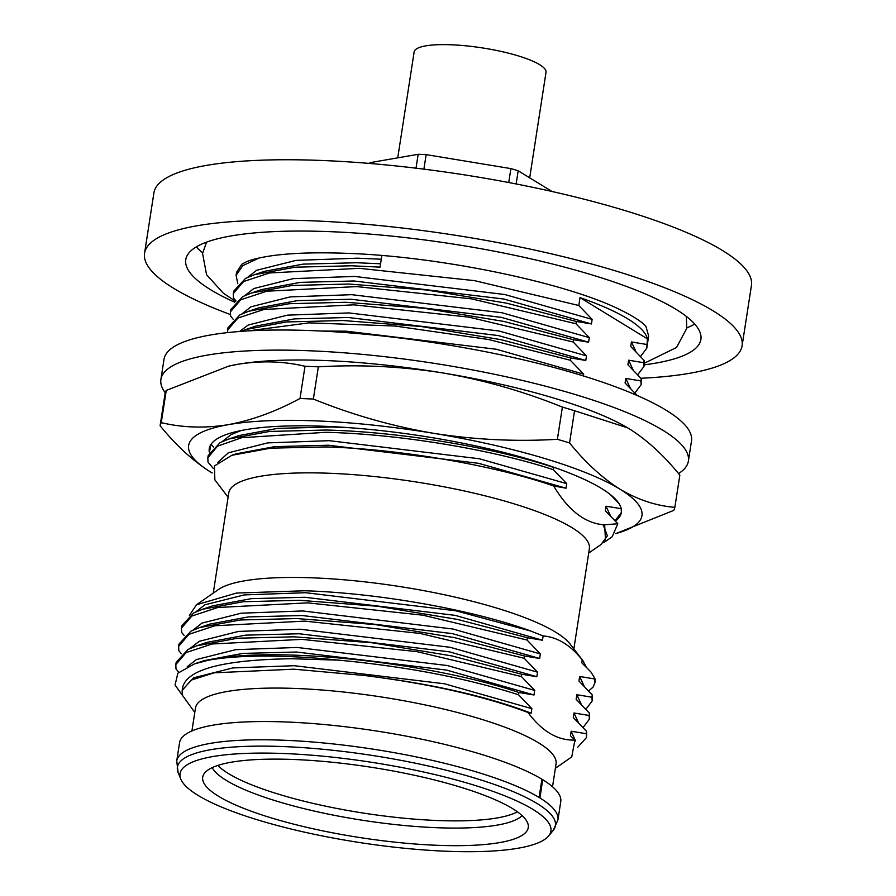<?xml version="1.0" encoding="UTF-8"?>
<svg xmlns="http://www.w3.org/2000/svg" width="896" height="896" viewBox="0 0 896 896"><rect width="100%" height="100%" fill="white"/><g stroke="black" fill="none" stroke-linecap="round" stroke-linejoin="round"><path stroke-width="1.34" d="M180.768 779.05L178.147 772.576A191.262 41.35 8.8 0 1 178.091 772.43A191.262 41.35 8.8 0 1 285.074 746.637A191.262 41.35 8.8 0 1 479.696 779.587A191.262 41.35 8.8 0 1 553.157 830.502A191.262 41.35 8.8 0 1 553.067 830.614L548.61 835.99A187.656 40.566 8.8 0 1 445.29 851.2A187.656 40.566 8.8 0 1 180.768 779.05A187.656 40.566 8.8 0 1 285.678 753.592A187.656 40.566 8.8 0 1 476.874 786.005A187.656 40.566 8.8 0 1 548.61 835.99M237.787 283.741L236.096 275.307L236.555 272.272L241.875 264.186L246.523 261.733C251.485 259.616 259.202 257.723 269.674 256.066C289.968 253.008 316.232 252.123 348.477 253.4C440.093 256.592 563.842 282.386 618.24 308.806C643.059 320.768 646.184 326.85 646.038 326.76L648.659 336.067L646.778 348.23L640.562 356.44M230.35 314.53A302.333 65.352 8.8 0 1 144.558 253.288L153.899 192.931A302.333 65.352 8.8 0 1 324.094 160.563A302.333 65.352 8.8 0 1 751.442 285.443L742.101 345.8A302.333 65.352 8.8 0 1 640.909 378.269M144.558 253.288A302.333 65.352 8.8 0 1 314.754 220.92A302.333 65.352 8.8 0 1 742.101 345.8M234.718 302.243A260.635 56.347 8.8 0 1 185.763 259.672A260.635 56.347 8.8 0 1 332.483 231.762A260.635 56.347 8.8 0 1 700.896 339.416A260.635 56.347 8.8 0 1 644.213 364.851M196.314 246.882A260.635 56.347 -171.2 0 0 202.642 252.896M529.693 177.822L546.011 72.363A66.718 14.426 -171.2 0 0 451.707 44.8A66.718 14.426 -171.2 0 0 414.142 51.946L397.746 157.842M165.278 392.784A266.885 57.691 8.8 0 1 160.899 379.422A266.885 57.691 8.8 0 1 311.147 350.84A266.885 57.691 8.8 0 1 688.386 461.082A266.885 57.691 8.8 0 1 678.552 473.57M688.386 461.082L691.499 440.966A266.885 57.691 -171.2 0 0 314.261 330.725A266.885 57.691 -171.2 0 0 164.013 359.307L160.899 379.422M213.259 593.107L228.782 492.878A182.448 39.435 8.8 0 1 331.486 473.346A182.448 39.435 8.8 0 1 589.378 548.71L573.854 648.928M196.952 604.453L218.4 589.546A182.448 39.435 8.8 0 1 315.291 577.942A182.448 39.435 8.8 0 1 570.046 643.978L583.038 660.856L586.264 667.106M615.731 533.646L673.691 510.418A260.624 56.336 8.8 0 0 674.856 507.338C656.13 505.826 637.851 499.789 620.032 489.216C602.302 478.038 585.48 462.616 569.565 442.949A260.624 56.336 8.8 0 0 557.39 439.309C515.838 441.762 474.443 439.746 433.194 433.25C392.045 426.16 352.094 414.758 313.354 399.056A260.624 56.336 8.8 0 0 306.634 398.754A260.624 56.336 8.8 0 0 300.014 398.496C275.789 411.544 251.933 420.258 228.458 424.637A229.354 49.582 8.8 0 1 317.755 420.952A229.354 49.582 8.8 0 1 433.194 433.25A229.354 49.582 8.8 0 1 620.032 489.216A229.354 49.582 8.8 0 1 615.776 533.59M628.466 428.31A229.354 49.582 -171.2 0 0 627.715 427.862A229.354 49.582 -171.2 0 0 442.534 372.904C401.285 366.408 359.89 364.392 318.338 366.845A260.624 56.336 -171.2 0 0 311.629 366.542A260.624 56.336 -171.2 0 0 304.998 366.285L300.014 398.496M191.923 730.946L195.462 708.098A182.448 39.435 8.8 0 1 298.166 688.565A182.448 39.435 8.8 0 1 556.058 763.918L552.518 786.766M435.534 845.23A164.718 35.605 8.8 0 1 270.827 817.757A164.718 35.605 8.8 0 1 203.672 774.446A164.718 35.605 8.8 0 1 295.434 759.562A164.718 35.605 8.8 0 1 528.17 824.678A164.718 35.605 8.8 0 1 435.534 845.23M189.336 615.541L196.448 604.789L236.454 593.062L304.842 590.766C379.221 593.062 474.186 610.131 530.824 631.064L543.144 635.947C557.267 637.034 570.293 644.997 582.232 659.848L583.038 660.856M582.232 659.848L581.773 662.794L590.89 671.944L594.843 678.384A208.499 45.069 8.8 0 1 595.045 682.427L593.04 687.131L588.728 690.917M555.374 768.286L571.749 756.907L574.918 740.062C557.76 740.69 542.114 731.483 527.968 712.466C483.963 696.024 429.442 683.693 364.414 675.483L293.81 669.178L214.122 672.818L191.24 680.098L182.179 690.413L182.56 694.949C178.08 671.978 214.368 659.915 291.458 658.739L338.587 660.139C406.381 666.523 466.368 678.07 518.549 694.77L518.896 692.496L534.005 694.982L534.71 690.413L521.371 676.525L521.718 674.24L536.827 676.726L537.533 672.168L524.194 658.269L524.552 655.995L539.65 658.482L540.355 653.912L527.016 640.024L527.374 637.739L542.472 640.226L543.144 635.947M534.005 694.982L446.656 670.107L296.464 652.019L242.805 653.408L204.187 660.598L194.342 663.936L207.749 660.363A208.499 45.069 8.8 0 1 290.976 656.645A208.499 45.069 8.8 0 1 338.587 660.139M194.342 663.936L177.867 673.198L175.034 685.082L194.79 712.466M236.006 301.022L233.419 297.875L233.274 293.563L243.6 281.523L269.64 272.944L359.453 268.33L474.555 280.65L578.805 305.491L580.026 297.618A208.51 45.069 8.8 0 1 627.682 318.808A208.51 45.069 8.8 0 1 647.416 338.834L646.778 348.23M381.842 255.528L380.05 267.12L351.49 265.776L294.974 267.198L254.352 274.736L264.454 271.32L303.072 264.13L356.731 262.741L380.565 263.782M233.262 293.563L233.621 291.278L245.504 278.41L254.352 274.736M588.694 553.078L601.059 544.488L607.376 535.864L603.142 524.72C584.539 522.939 568.042 510.014 553.65 485.957C494.402 465.36 399.09 448.829 325.539 446.936L270.637 448.168L231.818 455.302L214.435 465.976L214.861 479.875L228.099 497.246M213.158 468.294L207.995 462.112L207.838 457.811L217.47 446.186L241.662 437.718L325.707 432.309C399.224 434 493.349 449.758 553.381 469.739L553.739 467.466L554.59 467.533M207.838 457.811L208.197 455.526L220.069 442.658L228.928 438.984L269.55 431.446L326.066 430.024C399.526 431.794 493.73 447.406 553.739 467.466M621.152 508.446L621.398 512.098A208.499 45.069 -171.2 0 0 621.152 508.446A208.499 45.069 8.8 0 0 553.773 467.242A208.499 45.069 -171.2 0 0 334.925 426.776A208.499 45.069 -171.2 0 0 209.25 448.706A208.499 45.069 -171.2 0 0 209.306 452.088M605.539 541.374L612.203 536.738L617.826 523.712L604.666 524.821L605.539 541.374L603.243 542.763M553.65 485.957L566.014 488.197L566.72 483.638L553.381 469.739M583.386 375.95L583.666 374.136L570.326 360.248L570.685 357.963L585.782 360.45L586.499 355.891L573.16 341.992L573.507 339.718L588.616 342.194L589.322 337.635L575.982 323.747L576.33 321.462L591.438 323.949L592.144 319.39L578.805 305.491M580.026 297.618L647.416 338.834M646.542 344.434L631.445 341.947L630.739 346.517L644.067 360.405L643.72 362.69L628.611 360.203L627.906 364.762L641.245 378.661L640.898 380.934L625.789 378.448L625.083 383.018L637.213 395.517M610.322 494.57L618.957 503.541M621.118 508.682L606.01 506.195L605.304 510.765L617.826 523.712M604.666 524.821L603.142 524.72M213.405 447.026L211.109 444.214M233.184 319.278L230.597 316.12L230.44 311.808L240.766 299.779L266.818 291.2L356.63 286.586L471.722 298.894L575.982 323.747M644.067 360.405L644.302 364.19M643.72 362.69L643.955 366.486L637.739 374.696M240.834 331.397L245.874 329.493L286.496 321.944L343.011 320.533L421.165 326.514L500.942 339.662L570.685 357.963M248.17 330.904L309.12 322.862L395.114 326.032L488.555 339.506L570.326 360.248M227.517 332.606L227.965 327.779L239.848 314.91L248.707 311.237L289.318 303.699L345.845 302.277L423.987 308.269L503.776 321.418L573.507 339.718M227.618 330.064L237.944 318.024L263.984 309.445L353.808 304.83L468.899 317.139L573.16 341.992M641.245 378.661L641.133 384.731L634.917 392.941M640.898 380.934L641.122 384.731M230.44 311.808L230.798 309.523L242.67 296.654L251.53 292.992L292.152 285.454L348.667 284.032L426.821 290.013L506.598 303.173L576.33 321.462M236.096 275.307L242.794 265.619L259.325 257.947M527.968 712.466L531.171 713.227L531.877 708.669L518.549 694.77M594.843 678.384L594.754 678.966L579.656 676.48L578.95 681.038L592.278 694.938L591.931 697.211L576.834 694.725L576.128 699.294L589.456 713.182L589.109 715.467L574 712.981L573.294 717.539L586.634 731.438L586.275 733.712L571.178 731.226L570.472 735.795L574.918 740.062M586.634 731.438L586.51 737.509L577.741 747.23M586.275 733.712L586.51 737.509M589.456 713.182L589.344 719.253L583.117 727.462M589.109 715.467L589.344 719.253M592.278 694.938L592.166 701.008L585.95 709.218M591.931 697.211L592.166 701.008M594.754 678.966L594.989 682.752M178.763 672.28L175.986 668.898L175.829 664.586L186.144 652.557L212.15 643.989L301.997 639.363L417.155 651.672L521.371 676.525M181.395 653.8L178.808 650.653L178.651 646.33L188.966 634.301L214.973 625.744L304.83 621.118L419.978 633.416L524.194 658.269M184.218 635.555L181.63 632.397L181.485 628.085L191.8 616.056L217.795 607.499L307.653 602.862L422.8 615.171L527.016 640.024M207.749 660.363C272.731 645.154 430.83 662.581 518.896 692.496M175.829 664.586L176.187 662.301L188.059 649.432L196.918 645.77L237.53 638.232L294.056 636.81L372.198 642.79L451.987 655.95L521.718 674.24M178.651 646.33L179.01 644.056L190.882 631.187L199.741 627.514L240.363 619.976L296.878 618.565L375.032 624.546L454.81 637.694L524.552 655.995M181.485 628.085L181.832 625.8L193.715 612.931L202.563 609.269L243.186 601.731L299.701 600.309L377.854 606.29L457.632 619.45L527.374 637.739M423.898 169.154L426.149 154.627A93.822 20.283 -171.2 0 0 418.163 154.291L416.013 168.19M426.149 154.627L510.899 168.605L508.738 182.526M516.141 183.96L518.179 170.789A93.822 20.283 -171.2 0 0 510.899 168.605M518.179 170.789L552.048 191.498M369.858 163.475L369.981 162.68A93.822 20.283 -171.2 0 0 369.578 163.453M369.981 162.68L418.163 154.291M686.851 327.858A260.635 56.347 -171.2 0 0 694.702 324.038M209.642 451.461L210.661 444.898M210.571 471.99A229.354 49.582 8.8 0 1 228.458 424.637C205.083 428.411 182.683 427.75 161.269 422.643A260.624 56.336 8.8 0 0 160.104 425.723C176.019 445.39 192.842 460.813 210.571 471.99A229.354 49.582 8.8 0 0 212.218 472.987L212.195 472.976M615.451 521.035A208.499 45.069 -171.2 0 0 621.342 512.501A208.499 45.069 -171.2 0 0 621.398 512.098M627.715 427.862L574.549 410.738A260.624 56.336 -171.2 0 0 562.386 407.098C523.645 391.395 483.694 379.994 442.534 372.904A229.354 49.582 -171.2 0 0 237.81 364.291A229.354 49.582 -171.2 0 0 228.771 366.106A229.354 49.582 -171.2 0 0 227.998 366.285M228.771 366.106L166.253 390.432A260.624 56.336 -171.2 0 0 165.088 393.512L160.104 425.723M228.178 366.24L237.81 364.291C261.184 360.517 283.584 361.178 304.998 366.285M627.749 427.885L629.373 428.859C647.102 440.037 663.925 455.459 679.84 475.126L674.856 507.338M574.549 410.738L569.565 442.949M557.39 439.309L562.386 407.098M318.338 366.845L313.354 399.056M166.253 390.432L161.269 422.643M541.901 779.218L542.73 779.71A192.864 41.698 8.8 0 1 560.75 801.73L557.928 819.963A192.864 41.698 8.8 0 0 539.907 797.944L539.078 797.451L541.901 779.218A192.864 41.698 8.8 0 0 330.758 725.155A192.864 41.698 8.8 0 0 179.558 742.717L176.736 760.95A192.864 41.698 8.8 0 1 285.309 740.298A192.864 41.698 8.8 0 1 539.078 797.451M195.754 611.946L204.837 604.822L244.16 594.922L305.648 592.704L455.84 610.792L530.824 631.064M202.563 609.269L212.666 605.842L251.283 598.662L304.942 597.274L455.134 615.35L542.472 640.226M579.656 676.48L584.08 686M192.931 630.19L202.014 623.078L241.338 613.178L302.814 610.96L453.018 629.037L540.355 653.912M199.741 627.514L209.843 624.098L248.45 616.907L302.109 615.518L452.312 633.606L539.65 658.482M190.098 648.446L199.192 641.323L238.504 631.422L299.992 629.205L450.184 647.293L537.533 672.168M196.918 645.77L207.021 642.342L245.627 635.152L299.286 633.763L449.478 651.851L536.827 676.726M187.219 666.77L196.37 659.579L235.682 649.667L297.17 647.461L447.362 665.538L534.71 690.413M576.834 694.725L581.258 704.256M574 712.981L578.424 722.501M571.178 731.226L575.59 741.048M364.414 675.483C431.603 683.749 487.189 696.326 531.171 713.227M182.235 690.099L193.536 677.824L232.859 667.923L294.347 665.706L444.539 683.794L531.877 708.669M628.611 360.203L633.046 369.723M625.789 378.448L630.213 387.979M606.01 506.195L610.445 515.726M621.354 512.49L615.138 520.677M603.187 524.451L607.376 535.864M631.445 341.947L635.869 351.478M247.542 277.413L256.626 270.301L295.949 260.4L357.437 258.182L381.27 259.224M259.762 273.09L264.454 271.32M244.72 295.669L253.803 288.546L293.115 278.645L354.603 276.427L504.806 294.515L592.144 319.39M251.53 292.992L261.632 289.565L300.238 282.374L353.898 280.986L504.101 299.074L591.438 323.949M241.886 313.914L250.981 306.79L290.293 296.89L351.781 294.683L501.973 312.76L589.322 337.635M248.707 311.237L258.81 307.821L297.416 300.63L351.075 299.242L501.267 317.33L588.616 342.194M239.59 331.486L248.158 325.046L287.47 315.146L348.958 312.928L499.15 331.016L586.499 355.891M245.874 329.493L255.976 326.066L294.594 318.875L348.253 317.486L498.445 335.574L585.782 360.45M321.362 331.05L346.136 331.173L496.328 349.261L583.666 374.136M222.118 441.661L231.202 434.549L241.181 430.528M228.928 438.984L239.03 435.568L277.637 428.378L331.296 426.989L349.922 427.728M217.874 462.336L228.379 452.794L267.691 442.893L329.179 440.675L479.371 458.763L566.72 483.638M231.818 455.302L236.208 453.813L274.814 446.622L328.474 445.234L478.666 463.322L566.014 488.197M517.384 811.798A157.427 34.026 8.8 0 1 435.971 820.456A157.427 34.026 8.8 0 1 217.84 765.43M212.218 767.626A158.682 34.306 -171.2 0 0 435.445 827.658A158.682 34.306 -171.2 0 0 522.088 815.595M542.73 779.71L539.907 797.944M235.614 301.381L223.306 293.16L206.55 274.702L202.563 253.389L206.584 242.133M178.091 772.43L176.736 760.95M644.403 363.216L676.514 347.48L686.784 328.35L686.347 316.411M643.955 366.486L644.314 364.202M553.157 830.502L557.928 819.963"/></g></svg>
